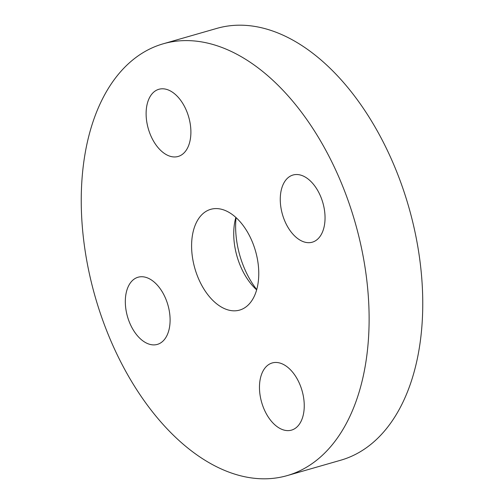 <?xml version="1.0" encoding="UTF-8"?>
<svg xmlns="http://www.w3.org/2000/svg" width="504" height="504" viewBox="0 0 504 504"><rect width="100%" height="100%" fill="white"/><g stroke="black" fill="none" stroke-linecap="round" stroke-linejoin="round"><path stroke-width="0.76" d="M165.784 298.885A34.94 21.029 -106 0 0 138.058 277.231A34.94 21.029 -106 0 0 129.629 322.736A34.94 21.029 -106 0 0 157.355 344.396A34.94 21.029 -106 0 0 165.784 298.885M299.937 384.615A34.94 21.029 -106 0 0 272.21 362.956A34.94 21.029 -106 0 0 263.781 408.461A34.94 21.029 -106 0 0 291.507 430.12A34.94 21.029 -106 0 0 299.937 384.615M320.733 196.673A34.94 21.029 -106 0 0 293.007 175.02A34.94 21.029 -106 0 0 284.577 220.525A34.94 21.029 -106 0 0 312.304 242.185A34.94 21.029 -106 0 0 320.733 196.673M186.581 110.949A34.94 21.029 -106 0 0 158.855 89.29A34.94 21.029 -106 0 0 150.425 134.801A34.94 21.029 -106 0 0 178.151 156.46A34.94 21.029 -106 0 0 186.581 110.949M256.662 289.869A52.41 31.544 74 0 1 253.984 287.267A52.41 31.544 74 0 1 240.206 265.482A52.41 31.544 74 0 1 234.958 221.054A52.41 31.544 74 0 1 235.847 217.432M198.066 277.591A52.41 31.544 74 0 1 210.71 209.33A52.41 31.544 74 0 1 252.296 241.819A52.41 31.544 74 0 1 239.658 310.08A52.41 31.544 74 0 1 198.066 277.591M256.744 289.586A67.385 40.559 74 0 1 243.955 267.29A67.385 40.559 74 0 1 236.067 217.633M341.391 183.047A224.627 135.198 74 0 1 287.211 475.593A224.627 135.198 74 0 1 108.971 336.363A224.627 135.198 74 0 1 163.151 43.816A224.627 135.198 74 0 1 341.391 183.047M163.151 43.816L216.789 28.407A224.627 135.198 74 0 1 395.029 167.637A224.627 135.198 74 0 1 340.849 460.184L287.211 475.593"/></g></svg>
